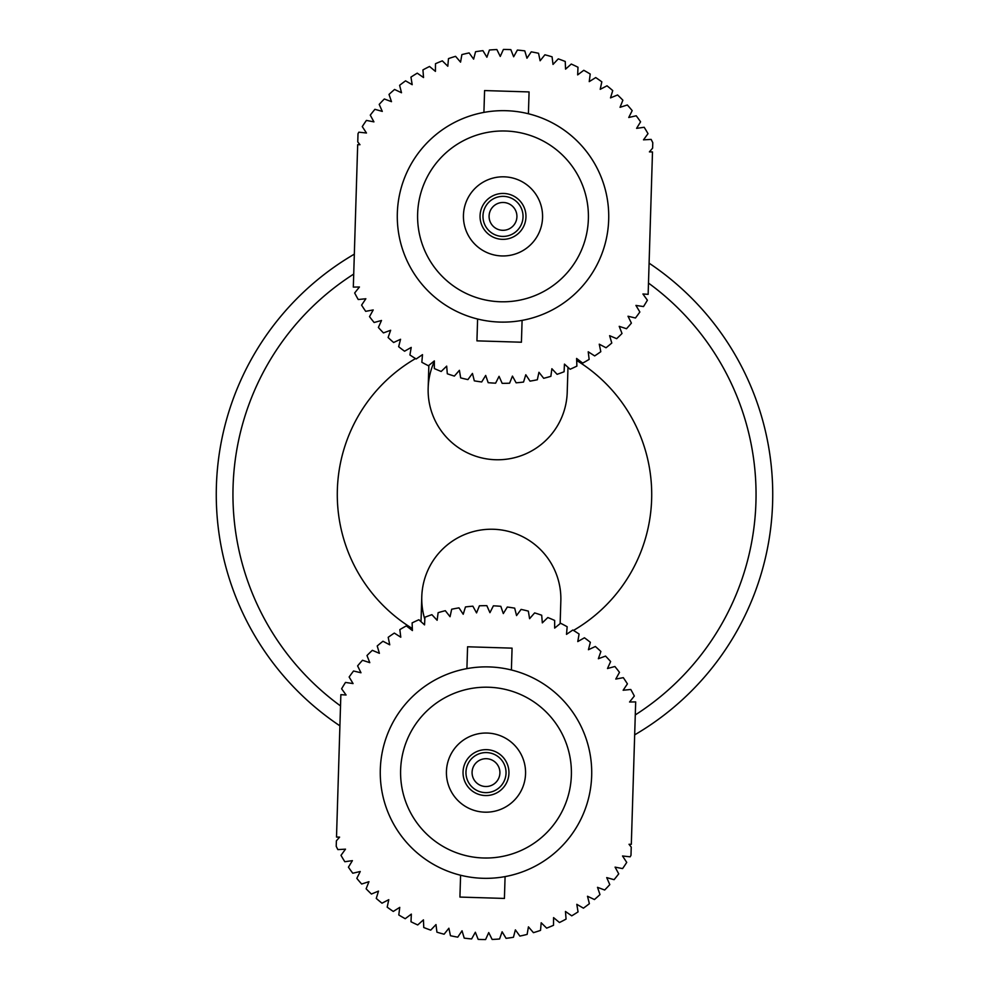 <?xml version="1.0" encoding="UTF-8"?>
<svg xmlns="http://www.w3.org/2000/svg" width="989" height="989" viewBox="0 0 989 989"><rect width="100%" height="100%" fill="white"/><g stroke="black" fill="none" stroke-linecap="round" stroke-linejoin="round"><path stroke-width="1.48" d="M499.902 773.027A13.908 13.908 0 0 1 478.676 784.438A13.908 13.908 0 0 1 479.405 760.356A13.908 13.908 0 0 1 499.902 773.027M506.022 773.225A20.027 20.027 0 0 1 475.449 789.642A20.027 20.027 0 0 1 476.513 754.966A20.027 20.027 0 0 1 506.022 773.225M508.939 773.311A22.957 22.957 0 0 1 473.916 792.127A22.957 22.957 0 0 1 475.128 752.382A22.957 22.957 0 0 1 508.939 773.311M525.555 773.818A39.585 39.585 0 0 1 465.164 806.27A39.585 39.585 0 0 1 467.265 737.745A39.585 39.585 0 0 1 525.555 773.818M591.669 775.846A105.736 105.736 0 0 1 430.351 862.519A105.736 105.736 0 0 1 435.951 679.468A105.736 105.736 0 0 1 591.669 775.846M571.37 775.215A85.413 85.413 0 0 1 441.045 845.236A85.413 85.413 0 0 1 445.569 697.369A85.413 85.413 0 0 1 571.37 775.215M399.853 629.61A166.943 166.943 0 0 1 406.318 625.901L412.401 630.549L412.116 622.897A166.943 166.943 0 0 1 418.879 619.757L424.553 624.887L424.911 617.247A166.943 166.943 0 0 1 431.896 614.676L437.126 620.276L438.127 612.673A166.943 166.943 0 0 1 445.31 610.695L450.044 616.716L451.676 609.236A166.943 166.943 0 0 1 458.995 607.864L463.211 614.256L465.46 606.937A166.943 166.943 0 0 1 472.878 606.183L476.55 612.908L479.405 605.8A166.943 166.943 0 0 1 486.848 605.664L489.938 612.673L493.387 605.824A166.943 166.943 0 0 1 500.817 606.319L503.314 613.563L507.308 607.036A166.943 166.943 0 0 1 514.676 608.148L516.555 615.566L521.092 609.397A166.943 166.943 0 0 1 528.336 611.128L529.597 618.681L534.629 612.908A166.943 166.943 0 0 1 541.7 615.232L542.318 622.872L547.819 617.532A166.943 166.943 0 0 1 554.668 620.449L554.656 628.102L560.578 623.255A166.943 166.943 0 0 1 567.167 626.729L566.499 634.357L572.816 630.018A166.943 166.943 0 0 1 579.084 634.036L577.786 641.577L584.437 637.781A166.943 166.943 0 0 1 590.359 642.306L588.43 649.724L595.378 646.497A166.943 166.943 0 0 1 600.892 651.491L598.357 658.723L605.552 656.09A166.943 166.943 0 0 1 610.621 661.542L607.493 668.527L614.874 666.499A166.943 166.943 0 0 1 619.485 672.359L615.776 679.06L623.305 677.663A166.943 166.943 0 0 1 627.409 683.881L623.144 690.248L630.772 689.481A166.943 166.943 0 0 1 634.332 696.021L629.56 702.005L635.68 701.906L631.316 844.334L629.029 844.285L631.242 847.091L630.982 855.361A166.943 166.943 0 0 1 630.141 856.82L622.526 855.992L626.729 862.396A166.943 166.943 0 0 1 622.588 868.589L615.071 867.13L618.731 873.856A166.943 166.943 0 0 1 614.082 879.678L606.714 877.602L609.793 884.611A166.943 166.943 0 0 1 604.675 890.013L597.504 887.331L599.989 894.575A166.943 166.943 0 0 1 594.426 899.533L587.503 896.257L589.382 903.686A166.943 166.943 0 0 1 583.423 908.162L576.81 904.317L578.046 911.883A166.943 166.943 0 0 1 571.741 915.839L565.461 911.462L566.067 919.09A166.943 166.943 0 0 1 559.453 922.514L553.568 917.619L553.531 925.284A166.943 166.943 0 0 1 546.657 928.139L541.193 922.762L540.526 930.389A166.943 166.943 0 0 1 533.43 932.664L528.435 926.854L527.125 934.407A166.943 166.943 0 0 1 519.868 936.076L515.38 929.87L513.439 937.275A166.943 166.943 0 0 1 506.071 938.338L502.115 931.774L499.569 938.994A166.943 166.943 0 0 1 492.126 939.439L488.739 932.565L485.599 939.55A166.943 166.943 0 0 1 478.157 939.365L475.35 932.231L471.629 938.932A166.943 166.943 0 0 1 464.224 938.128L462.036 930.785L457.759 937.152A166.943 166.943 0 0 1 450.452 935.718L448.882 928.226L444.098 934.209A166.943 166.943 0 0 1 436.928 932.182L435.988 924.579L430.722 930.13A166.943 166.943 0 0 1 423.749 927.509L423.44 919.857L417.729 924.95A166.943 166.943 0 0 1 411.004 921.76L411.337 914.108L405.218 918.707A166.943 166.943 0 0 1 398.79 914.961L399.766 907.37L393.276 911.438A166.943 166.943 0 0 1 387.181 907.16L388.788 899.681L381.989 903.192A166.943 166.943 0 0 1 376.265 898.42L378.503 891.101L371.419 894.031A166.943 166.943 0 0 1 366.128 888.802L368.959 881.681L361.665 884.018A166.943 166.943 0 0 1 356.819 878.368L360.243 871.507L352.776 873.225A166.943 166.943 0 0 1 348.425 867.18L352.405 860.64L344.827 861.728A166.943 166.943 0 0 1 340.995 855.337L345.507 849.155L337.867 849.6A166.943 166.943 0 0 1 336.223 846.337L336.384 840.835L339.598 837.127L336.507 837.053L340.859 694.661L346.088 695.007L341.613 688.789A166.943 166.943 0 0 1 345.495 682.435L353.073 683.572L349.142 677.008A166.943 166.943 0 0 1 353.543 670.999L360.985 672.767L357.61 665.894A166.943 166.943 0 0 1 362.506 660.269L369.787 662.655L366.993 655.522A166.943 166.943 0 0 1 372.334 650.329L379.393 653.321L377.217 645.978A166.943 166.943 0 0 1 382.966 641.243L389.74 644.816L388.195 637.312A166.943 166.943 0 0 1 394.327 633.084L400.78 637.213L399.853 629.61M584.895 809.979A105.736 105.736 -88.3 0 1 505.082 876.6L504.415 898.432L482.162 897.752L459.922 897.072L460.59 875.24A105.736 105.736 -88.3 0 1 394.586 719.46M511.4 669.973L512.067 648.141L489.827 647.461L467.574 646.781L466.907 668.613M477.6 319.027L476.933 340.859L499.173 341.539L521.426 342.219L522.093 320.387M594.414 269.54A105.736 105.736 91.7 0 0 528.41 113.76L529.078 91.928L506.838 91.248L484.585 90.568L483.918 112.4A105.736 105.736 91.7 0 0 404.105 179.021M648.141 294.339L652.493 151.947L649.402 151.873L652.616 148.165L652.777 142.663A166.943 166.943 0 0 0 651.133 139.4L643.493 139.845L648.005 133.663A166.943 166.943 0 0 0 644.173 127.272L636.595 128.36L640.575 121.82A166.943 166.943 0 0 0 636.224 115.775L628.757 117.493L632.181 110.632A166.943 166.943 0 0 0 627.335 104.982L620.041 107.319L622.872 100.198A166.943 166.943 0 0 0 617.581 94.969L610.497 97.899L612.735 90.58A166.943 166.943 0 0 0 607.011 85.808L600.212 89.319L601.819 81.84A166.943 166.943 0 0 0 595.724 77.562L589.234 81.63L590.21 74.039A166.943 166.943 0 0 0 583.782 70.293L577.663 74.892L577.996 67.24A166.943 166.943 0 0 0 571.271 64.05L565.56 69.143L565.251 61.491A166.943 166.943 0 0 0 558.278 58.87L553.012 64.421L552.072 56.818A166.943 166.943 0 0 0 544.902 54.791L540.118 60.774L538.548 53.282A166.943 166.943 0 0 0 531.241 51.848L526.964 58.215L524.776 50.872A166.943 166.943 0 0 0 517.371 50.068L513.65 56.769L510.843 49.635A166.943 166.943 0 0 0 503.401 49.45L500.261 56.435L496.874 49.561A166.943 166.943 0 0 0 489.431 50.006L486.885 57.226L482.929 50.662A166.943 166.943 0 0 0 475.561 51.725L473.62 59.13L469.132 52.924A166.943 166.943 0 0 0 461.875 54.593L460.565 62.146L455.57 56.336A166.943 166.943 0 0 0 448.474 58.611L447.807 66.238L442.343 60.861A166.943 166.943 0 0 0 435.469 63.716L435.432 71.381L429.547 66.486A166.943 166.943 0 0 0 422.933 69.91L423.539 77.538L417.259 73.161A166.943 166.943 0 0 0 410.954 77.117L412.19 84.683L405.577 80.838A166.943 166.943 0 0 0 399.618 85.314L401.497 92.743L394.574 89.467A166.943 166.943 0 0 0 389.011 94.425L391.496 101.669L384.325 98.987A166.943 166.943 0 0 0 379.207 104.389L382.286 111.398L374.918 109.322A166.943 166.943 0 0 0 370.269 115.144L373.929 121.87L366.412 120.411A166.943 166.943 0 0 0 362.271 126.604L366.474 133.008L358.859 132.18A166.943 166.943 0 0 0 358.018 133.639L357.758 141.909L359.971 144.715L357.684 144.666L353.32 287.094L359.44 286.995L354.668 292.979A166.943 166.943 0 0 0 358.228 299.519L365.856 298.752L361.591 305.119A166.943 166.943 0 0 0 365.695 311.337L373.224 309.94L369.515 316.641A166.943 166.943 0 0 0 374.126 322.501L381.507 320.473L378.379 327.458A166.943 166.943 0 0 0 383.448 332.91L390.643 330.277L388.108 337.509A166.943 166.943 0 0 0 393.622 342.503L400.57 339.276L398.641 346.694A166.943 166.943 0 0 0 404.563 351.219L411.214 347.423L409.916 354.964A166.943 166.943 0 0 0 416.184 358.982L422.501 354.643L421.833 362.271A166.943 166.943 0 0 0 428.422 365.745L434.344 360.898L434.332 368.551A166.943 166.943 0 0 0 441.181 371.468L446.682 366.128L447.3 373.768A166.943 166.943 0 0 0 454.371 376.092L459.403 370.319L460.664 377.872A166.943 166.943 0 0 0 467.908 379.603L472.445 373.434L474.324 380.852A166.943 166.943 0 0 0 481.692 381.964L485.686 375.437L488.183 382.681A166.943 166.943 0 0 0 495.613 383.176L499.062 376.327L502.152 383.336A166.943 166.943 0 0 0 509.595 383.2L512.45 376.092L516.122 382.817A166.943 166.943 0 0 0 523.54 382.063L525.789 374.744L530.005 381.136A166.943 166.943 0 0 0 537.324 379.764L538.956 372.284L543.69 378.305A166.943 166.943 0 0 0 550.873 376.327L551.874 368.724L557.104 374.324A166.943 166.943 0 0 0 564.089 371.753L564.447 364.113L570.121 369.243A166.943 166.943 0 0 0 576.884 366.103L576.599 358.451L582.682 363.099A166.943 166.943 0 0 0 589.147 359.39L588.22 351.787L594.673 355.916A166.943 166.943 0 0 0 600.805 351.688L599.26 344.184L606.034 347.757A166.943 166.943 0 0 0 611.783 343.022L609.607 335.679L616.666 338.671A166.943 166.943 0 0 0 622.007 333.478L619.213 326.345L626.494 328.731A166.943 166.943 0 0 0 631.39 323.106L628.015 316.233L635.457 318.001A166.943 166.943 0 0 0 639.858 311.992L635.927 305.428L643.505 306.565A166.943 166.943 0 0 0 647.387 300.211L642.912 293.993L648.141 294.339M463.445 215.182A39.585 39.585 0 0 1 523.836 182.73A39.585 39.585 0 0 1 521.735 251.255A39.585 39.585 0 0 1 463.445 215.182M417.63 213.785A85.413 85.413 0 0 1 547.955 143.764A85.413 85.413 0 0 1 543.431 291.631A85.413 85.413 0 0 1 417.63 213.785M397.331 213.154A105.736 105.736 0 0 1 558.649 126.481A105.736 105.736 0 0 1 553.049 309.532A105.736 105.736 0 0 1 397.331 213.154M480.061 215.689A22.957 22.957 0 0 1 515.084 196.873A22.957 22.957 0 0 1 513.872 236.618A22.957 22.957 0 0 1 480.061 215.689M482.978 215.775A20.027 20.027 0 0 1 513.551 199.358A20.027 20.027 0 0 1 512.487 234.034A20.027 20.027 0 0 1 482.978 215.775M489.098 215.973A13.908 13.908 0 0 1 510.324 204.562A13.908 13.908 0 0 1 509.595 228.644A13.908 13.908 0 0 1 489.098 215.973M354.334 254.148A278.243 278.243 0 0 0 339.907 725.839M634.666 734.852A278.243 278.243 0 0 0 649.093 263.161M428.855 365.386L428.163 388.084A69.564 69.564 0 0 0 495.563 459.737A69.564 69.564 0 0 0 567.216 392.336A69.564 69.564 0 0 1 481.952 457.969A69.564 69.564 0 0 1 434.344 361.467M424.813 619.213A69.564 69.564 0 0 1 482.039 529.857A69.564 69.564 0 0 1 560.837 600.916A69.564 69.564 0 0 0 493.437 529.263A69.564 69.564 0 0 0 421.784 596.664L421.017 621.698M635.284 714.923A261.541 261.541 0 0 0 648.487 283.089A261.541 261.541 0 0 1 635.284 714.923M353.716 274.077A261.541 261.541 0 0 0 340.513 705.911A261.541 261.541 0 0 1 353.716 274.077M422.488 354.767A157.202 157.202 0 0 0 421.821 355.1M415.516 358.574A157.202 157.202 0 0 0 412.326 628.522M566.512 634.233A157.202 157.202 0 0 0 567.179 633.9M573.484 630.426A157.202 157.202 0 0 0 576.674 360.478M560.145 623.614L560.837 600.916M567.983 367.302L567.216 392.336"/></g></svg>
